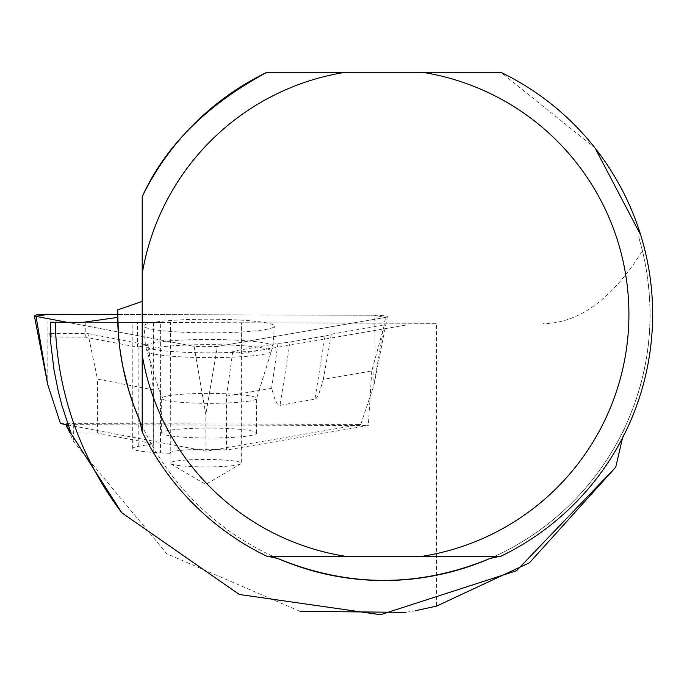 <?xml version="1.0" encoding="UTF-8"?>
<svg xmlns="http://www.w3.org/2000/svg" width="687" height="687" viewBox="0 0 687 687"><rect width="100%" height="100%" fill="white"/><g stroke="black" fill="none" stroke-linecap="round" stroke-linejoin="round"><path stroke-width="0.52" stroke-dasharray="3.44 2.58" d="M168.418 430.448A47.455 4.964 0.1 0 0 161.634 432.999A47.455 4.964 0.1 0 0 209.08 438.014A47.455 4.964 0.1 0 0 256.534 433.102A47.455 4.964 0.1 0 0 221.772 428.284A47.455 4.964 0.1 0 0 168.418 430.448M60.482 423.553L360.752 424.42L206.023 451.17L68.056 424.987M374.166 315.256L117.64 314.509L374.166 315.256L385.459 317.394L217.401 346.446L385.459 317.394A13.448 1.408 0.1 0 0 387.382 316.698A13.448 1.408 0.1 0 0 374.166 315.256L373.857 385.484L385.459 317.394M360.752 424.42L373.857 385.484L387.382 316.698M206.023 451.17L205.799 414.536L194.112 346.377A13.448 1.408 0.1 0 0 217.401 346.446L205.799 414.536M217.401 346.446L194.112 346.377L67.06 322.263L194.112 346.377M153.356 322.452A65.162 6.81 0.1 0 0 144.038 326.007A65.162 6.81 0.1 0 0 192.008 332.577A65.162 6.81 0.1 0 0 265.053 329.597A65.162 6.81 0.1 0 0 274.362 326.145A65.162 6.81 0.1 0 0 226.856 319.489A65.162 6.81 0.1 0 0 153.356 322.452M405.837 325.097L241.403 353.522A35.587 3.718 -179.9 0 0 232.833 351.22L277.977 343.423A49.035 5.127 0.1 0 0 290.112 342.014L325.037 335.969A49.035 5.127 0.1 0 0 331.357 334.191L323.302 379.387L371.77 371.006L384.316 325.037L405.837 325.097L405.957 323.251L436.589 323.345L436.589 606.097M405.957 323.251L241.438 322.77L241.309 463.21A35.587 3.718 -179.9 0 1 241.3 463.27A35.587 3.718 -179.9 0 1 240.759 463.862A35.587 3.718 -179.9 0 1 205.714 466.894A35.587 3.718 -179.9 0 1 170.677 463.785A35.587 3.718 -179.9 0 1 170.127 463.132A35.587 3.718 -179.9 0 1 170.136 463.064A35.587 3.718 -179.9 0 1 206.031 459.448A35.587 3.718 -179.9 0 1 241.309 463.21M70.959 432.99L97.451 433.068L153.313 443.785L138.765 446.292A42.371 4.431 0.1 0 0 132.711 448.568A42.371 4.431 0.1 0 0 153.253 452.389L160.509 452.853L160.655 322.538L241.455 322.77L241.403 353.522M160.655 322.538L132.849 322.461L137.417 322.469L137.391 347.141L85.248 337.137L51.044 337.042M50.4 322.22L137.417 322.469M83.144 322.315L436.589 323.345M642.422 250.764C656.746 312.035 650.744 371.246 624.414 428.405A266.238 266.238 0 0 1 489.917 558.488A266.238 266.238 0 0 0 638.764 237.393L642.422 250.764C612.392 298.793 579.407 323.088 543.451 323.654M277.831 558.488A266.238 266.238 0 0 1 139.667 420.332A266.238 266.238 0 0 0 277.831 558.488M622.499 437.98L624.414 428.405M142.209 273.675L142.209 431.934A268.78 268.78 0 0 0 266.925 556.29L500.823 556.29A268.78 268.78 0 0 0 640.739 235.152L638.764 237.393M595.105 148.083L500.823 72.29L266.925 72.29M415.412 610.734L405.39 612.366M299.996 611.327L166.855 553.799L73.689 441.732L66.914 427.134M331.357 334.191L384.316 325.037M371.77 371.006L368.326 425.528L226.452 450.054L226.512 396.124L271.623 388.318L274.791 398.949L277.093 403.57L278.613 405.081L279.987 405.364L315.702 399.01L318.622 394.931L323.302 379.387M50.829 333.496L87.945 333.607L97.502 379.138L153.373 389.847L148.444 345.2L138.877 346.858A42.371 4.431 0.1 0 0 137.391 347.141M97.451 433.068L97.502 379.138M68.142 425.227L73.689 424.669L368.326 425.528M160.509 452.853A42.371 4.431 0.1 0 0 170.256 453.317L170.393 322.564M226.452 450.054A35.587 3.718 0.1 0 0 189.466 449.727A35.587 3.718 0.1 0 0 170.144 453.016A35.587 3.718 0.1 0 0 170.256 453.317M87.945 333.607L148.444 345.2M85.265 322.323L85.248 337.137M232.833 351.22L226.512 396.124M277.977 343.423L271.623 388.318M153.313 443.785L153.373 389.847M73.689 424.669L73.689 441.732M47.721 384.531L48.038 314.303M263.817 349.64A63.745 6.664 -179.9 0 1 192.36 352.56A63.745 6.664 -179.9 0 1 145.438 346.136A63.745 6.664 -179.9 0 1 209.191 339.49A63.745 6.664 -179.9 0 1 272.928 346.265A63.745 6.664 -179.9 0 1 263.817 349.64M262.331 354.518A62.028 6.484 0.1 0 0 271.039 351.641A62.028 6.484 0.1 0 0 209.183 344.634A62.028 6.484 0.1 0 0 147.31 351.512A62.028 6.484 0.1 0 0 194.73 357.412A62.028 6.484 0.1 0 0 262.331 354.518M249.793 400.968A47.455 4.964 -179.9 0 1 196.439 403.132A47.455 4.964 -179.9 0 1 161.677 398.314A47.455 4.964 -179.9 0 1 168.452 395.764A47.455 4.964 -179.9 0 1 221.815 393.599A47.455 4.964 -179.9 0 1 256.577 398.417A47.455 4.964 -179.9 0 1 249.793 400.968M325.037 335.969L314.912 399.319M290.112 342.014L279.987 405.364M138.765 446.292L138.877 346.858M153.253 452.389L153.39 322.521M256.534 433.102L256.577 398.417L272.928 346.265L274.362 326.145M161.634 432.999L161.677 398.314L145.438 346.136L144.038 326.007M170.144 453.016L170.127 463.132M170.677 463.785L205.696 484.438L240.759 463.862M132.711 448.568L132.849 322.658"/><path stroke-width="1.03" d="M68.056 424.987L60.482 423.553L47.721 384.531L34.35 315.719A13.448 1.408 0.1 0 0 36.033 316.381L67.06 322.263L36.033 316.381L48.038 314.303L117.64 314.509L48.038 314.303A13.448 1.408 0.1 0 0 34.35 315.719M415.412 610.734L436.589 606.097L529.522 562.722L615.741 467.177L516.547 570.725L380.512 614.71L239.291 594.47L121.848 512.82L66.914 427.134L66.321 425.408L70.959 432.99L61.873 405.287L58.249 391.161L53.972 369.718L50.477 340.769L49.996 333.496L51.044 337.042L50.4 322.22L83.144 322.315L117.657 317.403L117.675 309.897L118.379 334.191L120.088 350.31L122.767 366.291L128.598 389.881L133.673 405.278L139.667 420.332A266.238 266.238 0 0 1 117.657 317.403M500.042 556.29L489.917 558.488C419.225 587.677 348.524 587.677 277.831 558.488L267.707 556.29M489.917 558.488A266.238 266.238 0 0 1 277.831 558.488M615.741 467.177L622.499 437.98M121.848 512.82A328.747 328.747 0 0 1 55.218 322.229M640.739 235.152L595.105 148.083M266.925 72.29C206.684 104.819 165.112 146.271 142.209 196.645L142.209 273.675L142.209 196.645A268.78 268.78 0 0 1 266.925 72.29L345.329 72.29A245.053 245.053 0 0 0 142.209 273.675L142.209 354.904A245.053 245.053 0 0 0 345.329 556.29L266.925 556.29A268.78 268.78 0 0 1 142.209 431.934L139.667 420.332M142.209 301.404L117.675 309.897M405.39 612.366L299.996 611.327M500.823 556.29L422.419 556.29A245.053 245.053 0 0 0 422.419 72.29L500.823 72.29A268.78 268.78 0 0 1 500.823 556.29M142.209 431.934L142.209 354.904M422.419 556.29L345.329 556.29M345.329 72.29L422.419 72.29M49.996 333.496L50.829 333.496M66.321 425.408L68.142 425.227M36.033 316.381L47.721 384.531"/></g></svg>
